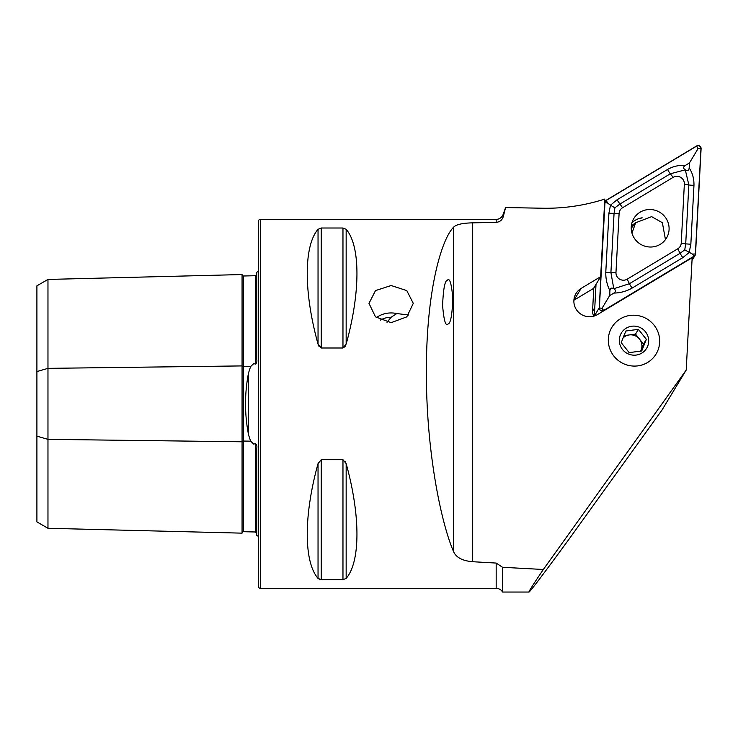 <?xml version="1.0" encoding="UTF-8"?>
<svg xmlns="http://www.w3.org/2000/svg" width="738" height="738" viewBox="0 0 738 738"><rect width="100%" height="100%" fill="white"/><g stroke="black" fill="none" stroke-linecap="round" stroke-linejoin="round"><path stroke-width="1.11" d="M256.824 533.353L255.385 531.987L243.577 531.711A1.476 1.476 0 0 0 242.064 533.15L47.97 528.279L36.9 521.886L36.9 371.555L47.97 368.354L242.064 365.919A1.476 0.738 180 0 0 243.54 366.638A1.476 0.738 180 0 0 243.577 366.638L250.616 366.555L248.549 372.847C244.527 393.465 244.527 414.138 248.549 434.866L250.616 441.158L253.761 444.11L255.385 443.612C256.658 444.507 257.138 445.973 256.824 448.021L256.824 535.511A7.38 7.38 0 0 1 258.3 536.406M250.616 366.555L253.761 363.594L255.385 364.102C256.658 363.197 257.138 361.731 256.824 359.692L256.824 272.193A7.38 7.38 0 0 0 258.3 271.307M242.064 533.15L242.064 274.554A1.476 1.476 0 0 0 243.577 275.994L255.385 275.717L256.824 274.361M387.007 322.312L391.14 317.248A18.45 15.47 0 0 0 380.374 320.144M391.149 317.239A18.45 15.47 0 0 0 391.14 317.239L396.832 313.558A22.14 18.57 0 0 0 391.14 312.94A22.14 18.57 0 0 0 376.417 317.635M391.14 322.663L375.476 316.851L369 303.373L375.485 290.597L391.14 285.523L406.786 290.597L413.28 303.373L406.795 316.86L391.14 322.663M543.334 569.487C533.251 584.395 528.463 591.913 528.962 592.042C529.423 592.632 542.799 574.985 569.09 539.1L661.986 410.07L686.211 370.042L543.334 569.487L502.569 567.291L496.176 563.066L472.689 561.719C462.625 560.88 456.269 557.568 453.621 551.766C440.503 521.415 426.121 448.898 426.398 371.814C426.121 294.379 440.503 240.496 453.621 227.147C456.241 224.49 462.597 223.061 472.689 222.848L496.176 222.359C499.866 221.99 502.246 220.035 503.307 216.492L505.595 207.553L542.661 208.227A191.88 187.932 31.2 0 0 604.782 199.066L600.667 276.667L581.11 288.42A15.498 15.175 31.2 0 0 589.275 316.768A15.498 15.175 31.2 0 0 597.448 314.6L692.161 257.719L686.211 370.042M528.962 592.042L502.569 592.042A7.38 7.38 0 0 0 496.176 588.352L260.514 588.352A2.214 2.214 0 0 1 258.3 586.138L258.3 221.566A2.214 2.214 0 0 1 260.514 219.352L496.176 219.352L496.176 222.359M633.997 315.209A25.83 25.295 31.2 0 0 611.894 327.275A25.83 25.295 31.2 0 0 611.673 352.829A25.83 25.295 31.2 0 0 633.997 366.085A25.83 25.295 31.2 0 0 656.091 354.019A25.83 25.295 31.2 0 0 656.313 328.465A25.83 25.295 31.2 0 0 633.997 315.209M505.595 207.553L503.307 213.882A7.38 7.38 0 0 1 496.176 219.352M448.114 323.927C450.567 323.567 452.145 315.172 452.846 298.724C451.564 283.595 449.719 277.442 447.32 280.283C444.866 280.634 443.289 289.038 442.588 305.477C443.87 320.615 445.715 326.759 448.114 323.927M318.041 229.297C303.659 245.92 303.659 292.266 318.041 344.102L321.233 347.995L342.967 347.995L346.159 344.102C360.541 292.266 360.541 245.92 346.159 229.297L342.967 228.014L321.233 228.014L318.041 229.297L318.041 344.102L319.074 346.537M318.041 463.602C303.659 515.438 303.659 561.793 318.041 578.408L321.233 579.699L342.967 579.699L346.159 578.408C360.541 561.793 360.541 515.438 346.159 463.602L342.967 459.709L321.233 459.709L318.041 463.602L318.041 578.408L319.978 579.551M345.116 346.546L342.967 347.995L342.967 228.014M345.135 461.185L346.159 463.602L346.159 578.408M396.832 313.558L408.64 315.015M600.667 276.667L593.555 288.42L573.998 300.163A15.498 15.175 31.2 0 0 573.896 300.228M502.569 567.291L502.569 592.042M36.9 371.555L36.9 285.827L47.97 279.434L242.064 274.554M47.97 528.279L47.97 439.35L242.064 441.785A1.476 0.738 180 0 1 243.54 441.066A1.476 0.738 180 0 1 243.577 441.066L250.616 441.158M36.9 436.158L47.97 439.35L47.97 279.434M631.258 226.944A19.04 18.644 31.2 0 0 666.46 238.125A19.04 18.644 31.2 0 0 655.648 210.422A19.04 18.644 31.2 0 0 631.258 226.944M677.798 248.78A7.38 7.232 31.2 0 0 681.239 243.06L684.357 184.113A7.38 7.232 31.2 0 0 673.139 177.36L622.54 207.756A7.38 7.232 31.2 0 0 619.099 213.476L615.972 272.423A7.38 7.232 31.2 0 0 627.189 279.176L677.798 248.78L680.039 253.319L684.753 249.85L685.713 243.872L681.239 243.06M694.144 256.28A2.952 2.887 31.2 0 0 695.519 253.992L701.1 148.652A2.952 2.887 31.2 0 0 696.617 145.958L606.193 200.256A2.952 2.887 31.2 0 0 604.819 202.544L599.238 307.875A2.952 2.887 31.2 0 0 603.721 310.578L694.144 256.28L692.05 259.73M593.786 288.041L592.559 311.288L594.782 307.617L596.009 284.37L594.339 315.975A2.952 2.887 31.2 0 0 594.33 316.021M642.161 217.802A19.04 18.644 31.2 0 0 631.959 222.775M695.371 253.983L700.952 148.642A2.804 2.749 31.2 0 0 696.69 146.078L606.267 200.385A2.804 2.749 31.2 0 0 604.957 202.553L599.385 307.894A2.804 2.749 31.2 0 0 603.647 310.458L694.071 256.151A2.804 2.749 31.2 0 0 695.371 253.983L692.419 254.066L694.071 256.151M690.842 244.232L685.713 243.872L688.84 184.924L685.307 169.841C687.631 171.115 688.923 170.46 689.181 167.858C692.502 172.987 694.098 178.79 693.969 185.284L690.842 244.232L689.144 252.534L682.761 257.682L632.152 288.069C626.461 291.261 620.363 292.94 613.868 293.087C616.036 291.63 616.018 290.182 613.804 288.743A17.611 17.242 31.2 0 0 613.804 288.743C611.47 287.46 610.178 288.115 609.92 290.717L609.662 295.615L601.996 308.364L599.385 307.894M609.92 290.717C607.014 284.914 605.64 278.743 605.787 272.211L608.915 213.254L610.464 205.201L607.577 203.033L604.957 202.553M684.753 249.85L692.419 254.066M609.662 295.615L613.868 293.087M689.181 167.858L689.44 162.96L698 148.735L700.952 148.642M667.604 169.426A5.166 0.922 59 0 0 670.325 173.79L619.717 204.177L614.892 207.821L610.464 205.201L616.996 199.814L667.604 169.426C673.277 166.271 679.154 164.952 685.233 165.487C683.065 166.945 683.084 168.393 685.298 169.832L670.325 173.79L673.139 177.36M689.44 162.96L685.233 165.487M614.892 207.821L614.044 213.614L610.916 272.571L613.795 288.733L629.431 283.706L627.189 279.176M665.455 239.61L662.373 222.71L651.626 216.649L635.63 222.765L631.977 233.134M635.796 222.553L631.341 225.929M623.001 338.013A11.07 10.839 -148.8 0 1 640.538 351.205M630.123 315.43A25.83 25.295 -148.8 0 1 659.385 337.275A25.83 25.295 -148.8 0 1 637.863 365.863A25.83 25.295 -148.8 0 1 608.601 344.019A25.83 25.295 -148.8 0 1 630.123 315.43M625.842 331.011L621.221 342.653L629.163 352.626L641.728 350.965L646.35 339.323L638.416 329.351L625.842 331.011M636.202 355.061A14.76 14.456 -148.8 0 1 619.486 342.57A14.76 14.456 -148.8 0 1 631.783 326.233A14.76 14.456 -148.8 0 1 648.508 338.724A14.76 14.456 -148.8 0 1 636.202 355.061M640.649 351.187L643.471 344.074L635.529 334.102L623.951 335.642M643.471 344.074L646.35 339.323M635.529 334.102L638.416 329.351M592.559 311.288A7.38 7.232 31.2 0 0 594.053 316.104M248.549 434.866L248.549 372.847M243.577 275.994L243.577 531.711M260.514 588.352L260.514 219.352M503.307 213.882L503.307 216.492M496.176 563.066L496.176 588.352M472.689 561.719L472.689 222.848M255.385 531.987L255.385 443.612M255.385 364.102L255.385 275.717M342.967 459.709L342.967 579.699M321.233 459.709L321.233 579.699M321.233 228.014L321.233 347.995M346.159 229.297L346.159 344.102M453.621 551.766L453.621 227.147M573.998 300.163L581.11 288.42M594.339 315.975L599.238 307.875M601.996 308.364L603.647 310.458M698 148.735L696.69 146.078M607.577 203.033L606.267 200.385M632.152 288.069A5.166 0.922 -121 0 1 629.431 283.706L680.039 253.319L682.761 257.682M605.787 272.211A5.166 0.922 -177 0 0 610.916 272.571L615.972 272.423M608.915 213.254L619.099 213.476M616.996 199.814L622.54 207.756M693.969 185.284A5.166 0.922 3 0 1 688.84 184.924L684.357 184.113M639.689 218.337A20.664 20.24 -148.8 0 1 641.617 218.051M692.013 260.431L695.113 255.311M604.616 202.221L605.225 201.225M635.63 222.765L631.239 228.263"/></g></svg>
